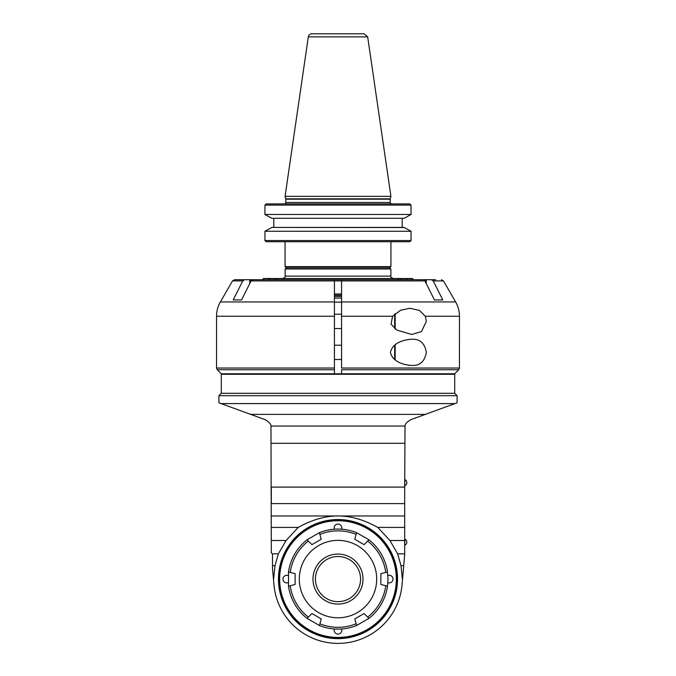 <?xml version="1.0" encoding="UTF-8"?>
<svg xmlns="http://www.w3.org/2000/svg" width="676" height="676" viewBox="0 0 676 676"><rect width="100%" height="100%" fill="white"/><g stroke="black" fill="none" stroke-linecap="round" stroke-linejoin="round"><path stroke-width="1.01" d="M221.027 403.589L218.914 402.82L218.914 395.697L457.086 395.697L457.086 402.82L454.973 403.589L221.027 403.589L265.043 419.61C269.132 422.001 271.11 424.148 270.975 426.041L271.313 552.867L272.504 554.058L272.504 568.279L273.941 584.689A64.304 64.304 0 0 0 338 643.391A64.304 64.304 0 0 0 402.059 584.689L402.474 579.991L401.003 565.702L397.649 553.838L389.908 540.504L377.783 527.415C363.874 519.7 350.616 515.889 338 515.982C325.384 515.889 312.126 519.7 298.217 527.415L286.092 540.504L278.351 553.838L274.997 565.702L272.504 565.702M404.687 503.612L404.687 487.109L404.687 503.612L271.313 503.612L271.313 487.109L404.687 487.109L404.687 554.666L402.474 579.991M272.504 565.829L272.504 567.063M278.351 553.838L272.284 553.838M274.997 565.702L273.526 579.991M278.461 579.087A59.539 59.539 0 0 1 367.769 527.517A59.539 59.539 0 0 1 367.769 630.649A59.539 59.539 0 0 1 278.461 579.087M404.687 487.109L405.025 426.041L270.975 426.041M404.687 548.718L404.687 545.05M250.678 414.38L425.322 414.38L410.957 419.61C406.868 422.001 404.89 424.148 405.025 426.041M271.313 515.982L404.687 515.982M404.687 527.415L377.783 527.415M404.687 540.504L389.908 540.504M404.687 553.838L397.649 553.838M403.724 565.702L401.003 565.702M298.217 527.415L271.313 527.415M286.092 540.504L271.313 540.504M425.322 414.38L454.973 403.589M221.297 393.314L221.297 374.259L454.703 374.259L454.703 393.314L221.297 393.314L218.914 395.697M250.957 280.903L334.426 280.903L334.426 279.712L334.426 368.031L216.531 368.031L217.233 369.721L221.297 373.786L341.574 373.786L341.574 369.721L458.742 369.721L459.443 368.031L458.742 369.721L454.695 373.786L341.574 373.786L341.574 369.721M334.426 302.172L341.574 302.172M334.426 298.048L341.574 298.048M273.941 584.689L272.597 569.386M402.059 584.689L404.62 555.427M405 545.143A3.338 3.338 0 0 0 405 539.194L404.687 545.143M405 485.605A3.338 3.338 0 0 0 405 479.647L404.687 485.605M279.053 579.087A58.947 58.947 0 0 1 338 520.14A58.947 58.947 0 0 1 396.947 579.087A58.947 58.947 0 0 1 338 638.034A58.947 58.947 0 0 1 279.053 579.087M338 637.434A58.347 58.347 0 0 0 388.531 549.909A58.347 58.347 0 0 0 287.469 549.909A58.347 58.347 0 0 0 338 637.434M387.889 575.513A3.811 3.811 0 0 1 393.018 579.087A3.811 3.811 0 0 1 387.889 582.661M334.426 529.198A3.811 3.811 0 0 1 337.332 524.128A3.811 3.811 0 0 1 341.574 529.198M288.111 582.661A3.811 3.811 0 0 1 282.982 579.087A3.811 3.811 0 0 1 288.111 575.513M341.574 628.976A3.811 3.811 0 0 1 337.332 634.046A3.811 3.811 0 0 1 334.426 628.976M380.867 573.73L380.867 584.444L380.867 573.73L387.5 571.947A50.016 50.016 0 0 0 368.935 539.786L356.573 532.646A50.016 50.016 0 0 0 319.427 532.646L307.065 539.786A50.016 50.016 0 0 0 288.5 571.947L288.5 586.219L295.133 584.444L295.133 573.73L288.5 571.947L295.133 573.73M319.427 532.646L321.21 539.279L311.923 544.636L321.21 539.279L319.427 532.646A50.016 50.016 0 0 1 356.573 532.646L354.79 539.279L364.077 544.636L368.935 539.786A50.016 50.016 0 0 1 387.5 571.947L388.016 579.087L387.5 586.219L380.867 584.444M356.573 625.528A50.016 50.016 0 0 1 319.427 625.528L321.21 618.895L311.923 613.529L307.065 618.388L319.427 625.528A50.016 50.016 0 0 0 356.573 625.528L368.935 618.388A50.016 50.016 0 0 0 387.5 586.219A50.016 50.016 0 0 1 368.935 618.388L364.077 613.529L354.79 618.895L356.573 625.528L354.79 618.895L364.077 613.529M321.21 618.895L311.923 613.529M288.5 586.219A50.016 50.016 0 0 0 307.065 618.388A50.016 50.016 0 0 1 288.5 586.219M288.5 571.947A50.016 50.016 0 0 1 307.065 539.786L311.923 544.636M354.79 539.279L364.077 544.636L367.659 541.053A48.233 48.233 0 0 1 385.768 572.411M368.935 539.786L367.659 541.053M299.299 579.087A38.701 38.701 0 0 0 357.35 612.6A38.701 38.701 0 0 0 357.35 545.566A38.701 38.701 0 0 0 299.299 579.087M363.004 579.087A25.004 25.004 0 0 1 325.494 600.744A25.004 25.004 0 0 1 325.494 557.43A25.004 25.004 0 0 1 363.004 579.087M360.578 579.087A22.578 22.578 0 0 0 326.711 559.534A22.578 22.578 0 0 0 326.711 598.632A22.578 22.578 0 0 0 360.578 579.087M425.339 316.241L426.345 321.387L421.486 331.578L411.819 334.485L396.871 330.099L391.058 324.142L392.595 316.241L400.615 310.242L409.952 308.29L419.382 310.385L425.339 316.241L459.469 316.241L459.443 368.031L341.574 368.031L341.574 316.241L392.595 316.241M411.819 365.446C404.578 365.108 392.418 362.142 390.449 352.348C392.807 342.157 404.645 339.707 411.819 339.251C419.88 338.811 424.722 343.171 426.345 352.348C424.722 361.525 419.88 365.893 411.819 365.446M426.226 283.548L426.226 279.72A2.4 2.079 -90 0 1 426.429 279.712L435.648 279.712M247.492 279.712L252.9 279.712L251.1 280.895L241.552 299.95L233.212 299.95L242.768 280.895L244.56 279.712L240.352 279.712L247.492 279.712L234.58 279.712L249.571 279.712A2.4 2.079 90 0 1 249.774 279.72L249.774 283.548M217.233 369.721L334.426 369.721L334.426 373.786L334.426 368.031M426.226 279.72L425.035 281.174M431.44 279.712L433.232 280.895L442.788 299.95L434.448 299.95L424.9 280.895L423.1 279.712L428.508 279.712M341.574 279.712L341.574 280.903L341.574 279.712L423.1 279.712M334.426 280.903L341.574 280.903L341.574 316.241M394.683 328.544L394.683 314.087M395.164 328.916L395.164 313.672M250.965 281.174L249.774 279.72M252.9 279.712L411.878 279.712M341.574 314.239L334.426 314.239M341.574 345.208L334.426 345.208M394.683 359.505L394.683 345.199M395.164 359.877L395.164 344.828M341.574 280.903L425.043 280.903M268.744 279.712L269.783 278.52L275.048 278.52L275.048 279.712M398.925 279.712L397.885 278.52L412.428 278.52L413.619 279.712M262.381 279.712L263.572 278.52L269.783 278.52M406.217 278.52L407.256 279.712M255.79 279.712L264.122 279.712M341.574 296.384L334.426 296.384M275.048 278.52L278.115 278.52L277.075 279.712M341.574 294.001L334.426 294.001M341.574 295.192L334.426 295.192M278.115 278.52L397.885 278.52M400.952 279.712L400.952 278.52M285.128 276.138L285.128 268.989L390.872 268.989L390.872 276.138L285.128 276.138C285.745 276.704 284.951 277.49 282.745 278.52M390.931 241.721L390.931 266.606L389.739 267.797L286.261 267.797L285.069 266.606L285.069 241.721M390.931 266.606L285.069 266.606M409.825 241.721L411.059 240.529L409.825 241.721L266.175 241.721L264.941 240.529L264.941 231.268L271.837 227.432L404.341 227.533M266.175 203.915L409.825 203.915L411.059 205.098L264.941 205.098L266.175 203.915L264.941 205.098L264.941 214.469L271.837 218.306L273.78 218.306L273.78 227.432M269.876 217.216L266.919 215.576M406.124 228.522L409.081 230.161M402.22 227.432L402.22 218.306L404.163 218.306L411.059 214.469L411.059 205.098L411.059 214.469L405.473 217.579M411.059 205.098L409.825 203.915M264.941 240.529L411.059 240.529L411.059 231.268L404.163 227.432L271.837 227.432L264.941 231.268L264.941 240.529L266.175 241.721M264.941 231.268L411.059 231.268M411.059 214.469L264.941 214.469M404.163 218.306L271.837 218.306M273.78 218.306L402.22 218.306M284.351 203.915A1.428 1.428 0 0 0 285.779 202.479L285.779 199.2L390.221 199.2L390.221 202.479L285.779 202.479M390.263 198.837L285.737 198.837L285.069 196.353L390.931 196.353L390.263 198.837A1.428 1.428 0 0 0 390.221 199.2M390.931 196.353L367.676 36.859L364.136 33.8L311.864 33.8A3.574 3.574 0 0 0 308.324 36.859L367.676 36.859M358.576 33.8L311.864 33.8M271.313 443.304L404.687 443.304M385.768 585.754A48.233 48.233 0 0 1 367.659 617.12M356.108 623.787A48.233 48.233 0 0 1 319.892 623.787M308.34 617.12A48.233 48.233 0 0 1 290.232 585.754M290.232 572.411A48.233 48.233 0 0 1 308.34 541.053M319.892 534.386A48.233 48.233 0 0 1 356.108 534.386M216.531 368.031L216.531 316.241L334.426 316.241M433.232 280.903L443.481 280.903L455.632 301.952L341.574 301.952M334.426 301.952L220.368 301.952C217.833 306.38 216.557 311.146 216.531 316.241M220.368 301.952L232.519 280.903L242.768 280.903M454.703 393.314L457.086 395.697M445.171 374.259L445.171 373.786M230.829 374.259L230.829 373.786M455.632 301.952C458.167 306.38 459.443 311.146 459.469 316.241M232.519 280.903L234.58 279.712M334.426 328.536L341.574 328.536M334.426 359.497L341.574 359.497M443.481 280.903L441.42 279.712M390.872 276.138C390.255 276.704 391.049 277.49 393.255 278.52M286.32 267.797L285.128 268.989M389.68 267.797L390.872 268.989M390.221 202.479C389.815 202.732 390.289 203.206 391.649 203.915M308.324 36.859L285.069 196.353"/></g></svg>
